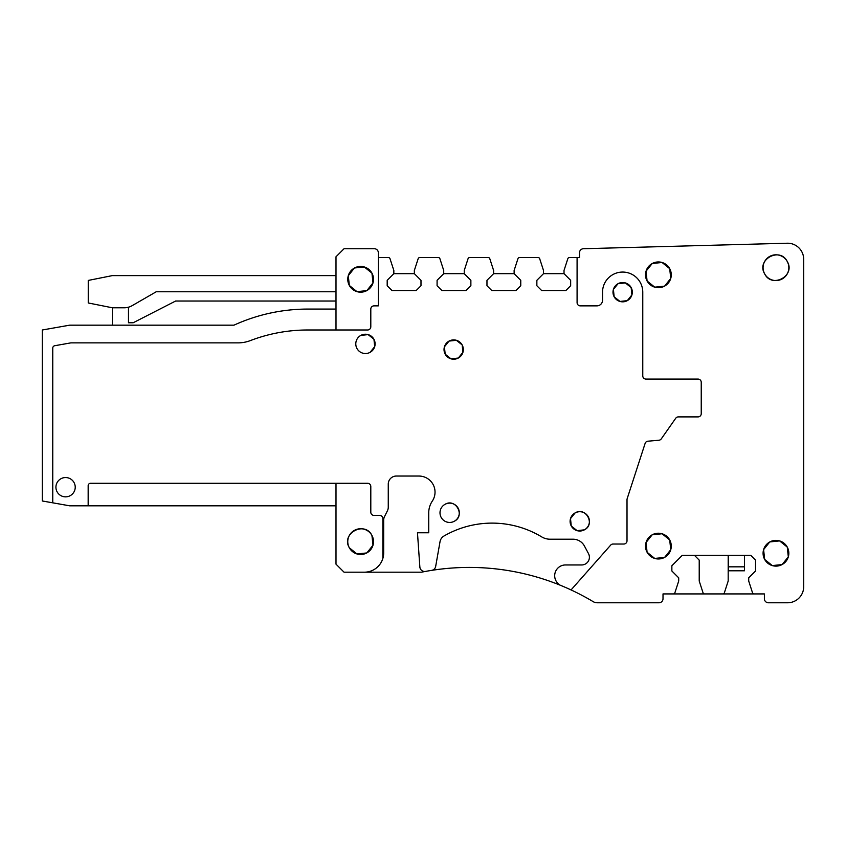 <?xml version="1.0" encoding="UTF-8"?>
<svg xmlns="http://www.w3.org/2000/svg" width="846" height="846" viewBox="0 0 846 846"><rect width="100%" height="100%" fill="white"/><g stroke="black" fill="none" stroke-linecap="round" stroke-linejoin="round"><path stroke-width="1.27" d="M388.261 484.092A8.048 8.048 0 0 1 396.309 476.044A8.048 8.048 0 0 0 388.261 484.092L388.261 507.209A8.079 8.079 0 0 1 387.405 510.825L384.528 516.578A8.079 8.079 0 0 0 383.672 520.195L383.672 552.882A19.321 19.321 0 0 1 382.868 558.392L382.868 518.63A3.215 3.215 0 0 0 379.653 515.415L374.017 515.415A3.215 3.215 0 0 1 370.802 512.19L370.802 486.503A3.215 3.215 0 0 0 367.576 483.278L90.575 483.278A2.411 2.411 0 0 0 88.164 485.699L88.164 505.813L69.679 505.813L42.3 500.98L42.3 329.993L69.668 325.171L233.961 325.171A177.586 177.586 0 0 1 306.971 309.076L335.999 309.076L335.999 329.993L367.576 329.993A3.215 3.215 0 0 0 370.802 326.778L370.802 309.076A3.215 3.215 0 0 1 374.017 305.861L378.342 305.861L378.342 252.753A4.019 4.019 0 0 0 374.323 248.724L344.047 248.724L335.999 256.772L335.999 329.993L307.606 329.993A160.127 160.127 0 0 0 250.374 340.589A34.601 34.601 0 0 1 238.001 342.873L173.631 342.873L238.001 342.873M396.309 476.044L418.939 476.044A16.095 16.095 0 0 1 432.295 501.118A21.044 21.044 0 0 0 428.732 512.792L428.732 532.769L417.469 532.769L419.859 567A4.833 4.833 0 0 0 425.549 571.41A241.396 241.396 0 0 1 431.661 570.373A4.833 4.833 0 0 0 435.669 566.439L440.036 541.62A8.143 8.143 0 0 1 443.917 536.057A96.158 96.158 0 0 1 541.726 536.903A16.18 16.18 0 0 0 550.027 539.209L573.07 539.209A12.88 12.88 0 0 1 584.417 546.008L588.488 553.601A7.72 7.72 0 0 1 581.678 564.959L565.435 564.959A10.765 10.765 0 0 0 559.692 584.819L559.703 584.998A241.396 241.396 0 0 1 593.141 601.633A8.048 8.048 0 0 0 597.276 602.775L658.992 602.775A4.019 4.019 0 0 0 663.01 598.746L663.01 593.924L673.353 593.924A1.607 1.607 0 0 0 674.875 592.813L678.704 581.043L678.704 577.829L671.861 570.987L671.861 565.763L682.32 555.293L750.719 555.293L755.541 560.126L755.541 570.987L748.71 577.829L748.71 581.043L752.528 592.813A1.607 1.607 0 0 0 754.061 593.924L764.393 593.924L764.393 598.746A4.019 4.019 0 0 0 768.401 602.775L787.605 602.775A16.095 16.095 0 0 0 803.7 586.68L803.7 259.31A16.095 16.095 0 0 0 787.171 243.225L583.423 248.724A4.019 4.019 0 0 0 579.51 252.753L579.51 257.575L569.369 257.575A1.607 1.607 0 0 0 567.835 258.686L564.018 270.456L564.018 273.67L543.502 273.67L536.861 280.312L536.861 285.737L541.683 290.569L565.826 290.569L570.659 285.737L570.659 280.312L564.018 273.67M543.502 273.67L543.502 270.456L539.674 258.686A1.607 1.607 0 0 0 538.141 257.575L519.476 257.575A1.607 1.607 0 0 0 517.953 258.686L514.125 270.456L514.125 273.67L493.609 273.67L486.968 280.312L486.968 285.737L491.801 290.569L515.933 290.569L520.766 285.737L520.766 280.312L514.125 273.67L520.766 280.312M493.609 273.67L493.609 270.456L489.792 258.686A1.607 1.607 0 0 0 488.258 257.575L469.593 257.575A1.607 1.607 0 0 0 468.06 258.686L464.243 270.456L464.243 273.67L443.716 273.67L437.086 280.312L437.086 285.737L441.908 290.569L466.051 290.569L470.873 285.737L470.873 280.312L464.243 273.67L470.873 280.312M443.716 273.67L443.716 270.456L439.899 258.686A1.607 1.607 0 0 0 438.365 257.575L419.701 257.575A1.607 1.607 0 0 0 418.167 258.686L414.35 270.456L414.35 273.67L393.834 273.67L387.193 280.312L387.193 285.737L392.026 290.569L416.158 290.569L420.991 285.737L420.991 280.312L414.35 273.67M387.193 280.312L393.834 273.67L393.834 270.456L390.006 258.686A1.607 1.607 0 0 0 388.483 257.575L378.342 257.575M70.207 495.671A9.655 9.655 0 0 1 57.105 491.833A9.655 9.655 0 0 1 60.944 478.73A9.655 9.655 0 0 1 74.046 482.569A9.655 9.655 0 0 1 70.207 495.671M445.028 504.322A9.655 9.655 0 0 1 458.13 508.16A9.655 9.655 0 0 1 454.281 521.263A9.655 9.655 0 0 1 441.178 517.424A9.655 9.655 0 0 1 445.028 504.322C455.666 497.829 465.501 515.817 454.281 521.263M571.325 526.064L577.078 530.643L584.396 529.839C595.605 524.393 585.781 506.405 575.132 512.898A9.655 9.655 0 0 1 588.234 516.737A9.655 9.655 0 0 1 584.396 529.839A9.655 9.655 0 0 1 571.283 526A9.655 9.655 0 0 1 575.132 512.898L570.511 518.619L571.251 525.937M360.819 335.407A9.655 9.655 0 0 1 373.921 339.246A9.655 9.655 0 0 1 370.072 352.348A9.655 9.655 0 0 1 356.97 348.51A9.655 9.655 0 0 1 360.819 335.407L368.126 334.604L373.89 339.193M631.105 287.513L625.353 282.913L618.024 283.706A9.655 9.655 0 0 1 631.127 287.545A9.655 9.655 0 0 1 627.288 300.647A9.655 9.655 0 0 1 614.175 296.809A9.655 9.655 0 0 1 618.024 283.706L613.403 289.427L614.143 296.745M462.117 344.872L456.364 340.293L449.046 341.086A9.655 9.655 0 0 1 462.149 344.925A9.655 9.655 0 0 1 458.31 358.038A9.655 9.655 0 0 1 445.208 354.188A9.655 9.655 0 0 1 449.046 341.086L444.425 346.818L445.176 354.146M173.631 342.873L71.085 342.873A2.411 2.411 0 0 0 70.673 342.905L54.757 345.718A2.411 2.411 0 0 0 52.759 348.087L52.759 502.831M335.999 505.813L88.164 505.813M370.802 309.076L370.802 326.778M335.999 483.278L335.999 564.155L344.047 572.192L364.362 572.192A19.321 19.321 0 0 0 382.868 558.392M425.549 571.41A241.396 241.396 0 0 0 421.488 572.192L364.404 572.192M559.703 584.998A241.396 241.396 0 0 0 431.661 570.373M577.088 257.575L577.088 302.635A3.215 3.215 0 0 0 580.314 305.861L596.906 305.861A5.636 5.636 0 0 0 602.542 300.224L602.542 292.145A20.114 20.114 0 0 1 622.667 272.063A20.114 20.114 0 0 1 642.77 292.177L642.77 375.857A3.215 3.215 0 0 0 645.984 379.082L698.013 379.082A3.215 3.215 0 0 1 701.239 382.297L701.239 413.683A3.215 3.215 0 0 1 698.013 416.898L678.344 416.898A3.215 3.215 0 0 0 675.711 418.273L661.276 438.884A3.215 3.215 0 0 1 658.918 440.237L647.899 441.2A3.215 3.215 0 0 0 645.117 443.42L627.172 498.654A3.215 3.215 0 0 0 627.013 499.648L627.013 540.816A3.215 3.215 0 0 1 623.798 544.031L613.086 544.031A3.215 3.215 0 0 0 610.675 545.12L571.061 589.937M370.072 352.348L374.704 346.627L373.953 339.309M614.217 296.861L619.97 301.451L627.288 300.647L631.909 294.916L631.148 287.587M445.229 354.231L450.981 358.831L458.31 358.038L462.931 352.306L462.18 344.988M366.9 290.559L373.001 282.881L371.933 273.131A12.87 12.87 0 0 0 354.463 268.002A12.87 12.87 0 0 0 349.345 285.472A12.87 12.87 0 0 0 366.815 290.601A12.87 12.87 0 0 0 371.933 273.131L364.298 266.966L354.527 267.971M366.868 552.882L373.001 545.215L371.933 535.444A12.87 12.87 0 0 0 354.463 530.326A12.87 12.87 0 0 0 349.345 547.796A12.87 12.87 0 0 0 366.815 552.914A12.87 12.87 0 0 0 371.933 535.444C364.668 520.491 340.684 533.593 349.345 547.796L356.98 553.961L366.752 552.946M782.19 564.504L788.313 556.827L787.256 547.076A12.87 12.87 0 0 0 769.786 541.948A12.87 12.87 0 0 0 764.657 559.418A12.87 12.87 0 0 0 782.127 564.546A12.87 12.87 0 0 0 787.256 547.076L779.589 540.901L769.807 541.937M787.256 261.509A12.87 12.87 0 0 0 769.786 256.38A12.87 12.87 0 0 0 764.657 273.85A12.87 12.87 0 0 0 782.127 278.979A12.87 12.87 0 0 0 787.256 261.509C779.98 246.556 755.996 259.659 764.657 273.85C771.922 288.803 795.906 275.701 787.256 261.509M664.649 557.355L670.762 549.678L669.694 539.928A12.87 12.87 0 0 0 652.224 534.799A12.87 12.87 0 0 0 647.095 552.269A12.87 12.87 0 0 0 664.565 557.398A12.87 12.87 0 0 0 669.694 539.928L662.058 533.763L652.298 534.767M664.639 286.085L670.762 278.408L669.694 268.647A12.87 12.87 0 0 0 652.224 263.529A12.87 12.87 0 0 0 647.095 280.999A12.87 12.87 0 0 0 664.565 286.117A12.87 12.87 0 0 0 669.694 268.647L662.058 262.482L652.298 263.487M335.999 301.028L175.619 301.028L133.16 322.77L128.476 322.77L128.476 307.204M335.999 275.606L112.381 275.606L88.248 280.428L88.248 302.963L112.381 307.785L112.381 325.171M112.381 307.785L124.161 307.785A16.095 16.095 0 0 0 132.209 305.628L156.214 291.775L335.999 291.775M354.411 268.034L348.277 275.711L349.345 285.472L356.97 291.637L366.73 290.643M673.353 593.924L754.061 593.924M769.754 541.958L763.6 549.636L764.657 559.418L772.292 565.583L782.053 564.578M652.16 534.841L646.037 542.519L647.095 552.269L654.73 558.434L664.491 557.44M652.15 263.571L646.037 271.238L647.095 280.999L654.741 287.164L664.501 286.16M722.833 593.924A1.65 1.65 0 0 0 724.366 592.813L728.184 581.043L728.184 555.293M694.397 555.293L699.219 560.126L699.219 581.043L703.047 592.813A1.65 1.65 0 0 0 704.57 593.924M744.438 555.293L744.438 570.796L728.343 570.796L728.343 555.293M744.438 566.831L728.343 566.831"/></g></svg>
